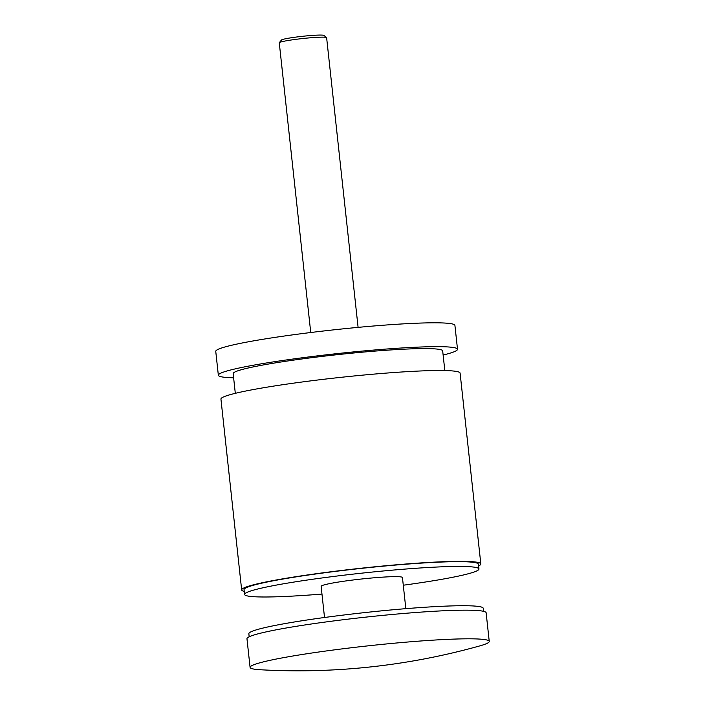 <?xml version="1.0" encoding="UTF-8"?>
<svg xmlns="http://www.w3.org/2000/svg" width="705" height="705" viewBox="0 0 705 705"><rect width="100%" height="100%" fill="white"/><g stroke="black" fill="none" stroke-linecap="round" stroke-linejoin="round"><path stroke-width="1.06" d="M324.52 617.492L321.136 586.366A40.899 2.952 -6.2 0 1 328.504 583.846A40.899 2.952 173.8 0 1 373.879 577.809A40.899 2.952 173.8 0 1 402.449 577.536L405.833 608.662M483.56 611.323L483.225 608.274A117.876 8.504 173.8 0 0 400.881 609.076A117.876 8.504 173.8 0 0 270.086 626.463A117.876 8.504 -6.2 0 0 248.847 633.733L249.182 636.791M489.244 641.409L486.133 612.786A120.282 8.671 173.8 0 0 402.106 613.597A120.282 8.671 173.8 0 0 268.649 631.345A120.282 8.671 -6.2 0 0 246.97 638.765L250.081 667.388A120.282 8.671 -6.2 0 1 271.76 659.968A120.282 8.671 173.8 0 1 405.216 642.229A120.282 8.671 173.8 0 1 489.244 641.409A120.282 8.671 173.8 0 1 479.717 645.921A673.592 673.592 0 0 1 260.356 669.75A120.282 8.671 -6.2 0 1 250.081 667.388M403.286 585.221A117.876 8.504 -6.2 0 0 457.721 576.249A117.876 8.504 173.8 0 0 478.959 568.979A117.876 8.504 173.8 0 0 396.615 569.781A117.876 8.504 173.8 0 0 265.82 587.168A117.876 8.504 -6.2 0 0 244.582 594.438A117.876 8.504 -6.2 0 0 321.974 594.059M478.959 568.979L478.439 564.212A117.876 8.504 173.8 0 0 396.095 565.013A117.876 8.504 173.8 0 0 265.3 582.4A117.876 8.504 -6.2 0 0 244.062 589.671L244.582 594.438M478.625 565.93A120.282 8.671 173.8 0 0 480.828 563.947A120.282 8.671 173.8 0 0 396.8 564.767A120.282 8.671 173.8 0 0 263.344 582.515A120.282 8.671 -6.2 0 0 241.665 589.935A120.282 8.671 -6.2 0 0 244.247 591.389M480.828 563.947L460.101 373.121A120.282 8.671 173.8 0 0 376.073 373.932A120.282 8.671 173.8 0 0 242.608 391.68A120.282 8.671 -6.2 0 0 220.938 399.101L241.665 589.935M310.738 332.522L279.268 42.802A23.82 1.718 -6.2 0 1 279.312 42.67A23.82 1.718 -6.2 0 1 292.698 39.78A23.82 1.718 -6.2 0 1 316.536 37.347A23.82 1.718 -6.2 0 1 326.547 37.541A23.82 1.718 -6.2 0 1 326.618 37.656L358.096 327.376M279.312 42.67L281.445 40.035A21.414 1.542 -6.2 0 1 293.474 37.435A21.414 1.542 -6.2 0 1 314.906 35.25A21.414 1.542 -6.2 0 1 323.903 35.426L326.547 37.541M235.311 393.328L233.17 373.632A105.371 7.596 -6.2 0 1 289.226 360.748A105.371 7.596 -6.2 0 1 398.078 349.495A105.371 7.596 -6.2 0 1 442.678 350.879L444.82 370.566M233.628 377.792A120.282 8.671 -6.2 0 1 218.347 375.245A120.282 8.671 -6.2 0 1 282.335 360.537A120.282 8.671 -6.2 0 1 406.591 347.688A120.282 8.671 -6.2 0 1 457.51 349.266A120.282 8.671 -6.2 0 1 443.137 355.038M218.347 375.245L215.756 351.39A120.282 8.671 -6.2 0 1 279.744 336.682A120.282 8.671 -6.2 0 1 404 323.833A120.282 8.671 -6.2 0 1 454.919 325.41L457.51 349.266"/></g></svg>
